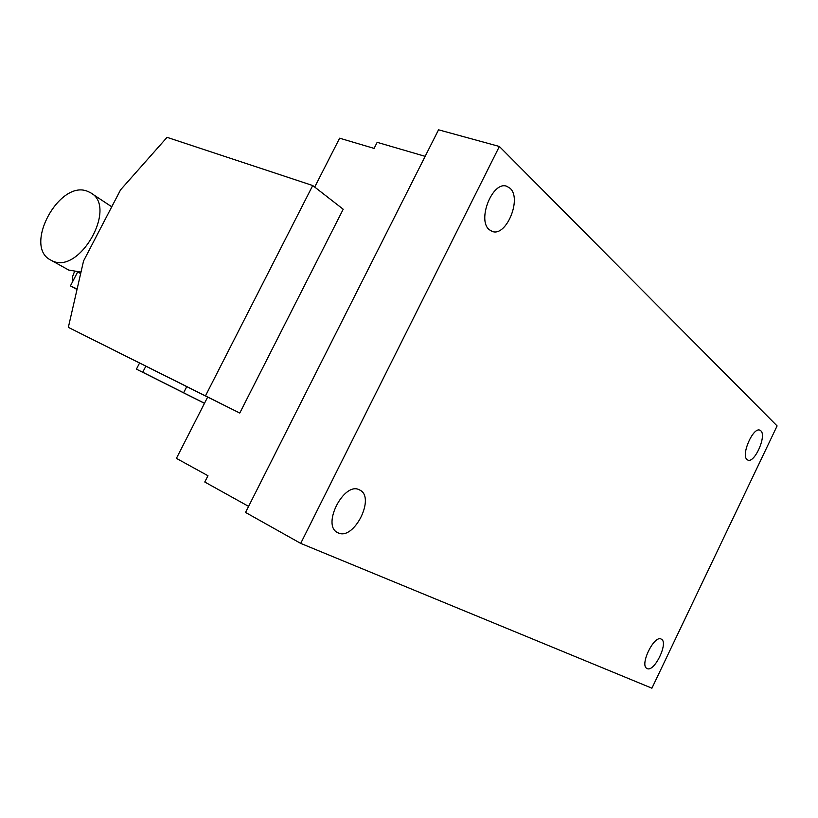 <?xml version="1.0" encoding="UTF-8"?>
<svg xmlns="http://www.w3.org/2000/svg" width="818" height="818" viewBox="0 0 818 818"><rect width="100%" height="100%" fill="white"/><g stroke="black" fill="none" stroke-linecap="round" stroke-linejoin="round"><path stroke-width="1.23" d="M87.996 191.514C59.663 178.61 22.659 246.75 50.869 260.134L51.882 260.635C79.305 275.472 118.262 206.453 90.348 192.659L87.996 191.514M68.753 270.073L81.002 272.077M647.14 668.562L646.987 668.48C639.257 665.382 654.185 634.645 661.22 639.103L661.241 639.114C668.93 642.171 654.41 672.539 647.14 668.562M747.059 459.573C740.74 455.074 753.163 426.699 759.912 430.207L760.812 430.789C766.916 435.677 754.564 463.561 747.836 460.064L747.059 459.573M489.348 229.746C476.792 220.277 492.548 180.686 506.69 186.259L510.043 188.252C522.191 198.559 506.26 237.148 492.242 231.433L489.348 229.746M338.171 532.866L337.568 532.579C321.321 525.238 344.296 480.892 359.572 489.951L359.654 489.992C375.912 497.047 354 540.923 338.171 532.866M136.422 369.133L204.469 403.325L136.422 369.133L139.489 363.182M248.59 506.373L204.766 482.017L207.966 475.728L176.412 458.366L207.66 397.078L239.776 413.039L343.212 209.244L312.721 185.533L167.066 137.342L120.573 189.837L83.548 260.973L68.344 327.374L239.776 413.039M314.705 187.077L339.623 138.201L374.092 148.395L377.17 142.332L425.156 156.34M77.015 289.48L70.42 285.891L77.475 272.333M111.647 206.698L113.947 202.578M78.692 272.312L80.798 272.967M204.48 403.305L142.741 372.221L145.788 366.311M499.369 146.473L777.1 425.922L651.915 688.194L300.707 543.387L245.533 512.436L438.54 129.806L499.369 146.473L300.707 543.387M142.741 372.221L204.5 403.274M183.621 392.763L186.739 386.669M70.42 285.891L77.127 289.01M111.749 206.801L91.135 193.15M72.925 281.085L72.557 276.586L74.326 272.057M68.344 327.374L207.66 397.078M205.615 395.585L312.721 185.533M50.869 260.134L69.101 270.267M78.426 272.322L80.665 273.57"/></g></svg>
